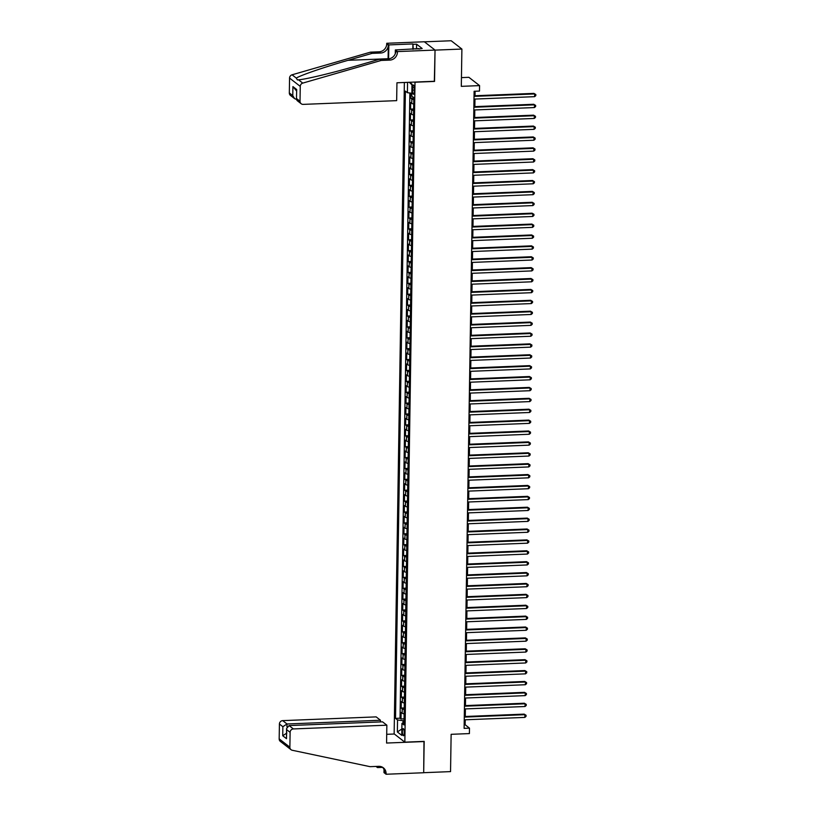 <?xml version="1.0" encoding="UTF-8"?>
<svg xmlns="http://www.w3.org/2000/svg" width="815" height="815" viewBox="0 0 815 815"><rect width="100%" height="100%" fill="white"/><g stroke="black" fill="none" stroke-linecap="round" stroke-linejoin="round"><path stroke-width="1.22" d="M404.25 732.879A3.566 0.917 -92.3 0 0 403.18 728.61A3.566 0.917 -92.3 0 0 402.406 731.442A3.566 0.917 -92.3 0 0 403.466 735.721A3.566 0.917 -92.3 0 0 404.25 732.879M404.372 82.478L394.144 733.857L404.841 742.159L415.008 82.06M424.411 41.82L451.194 40.75L461.891 49.053L461.31 86.349L479.577 85.616L468.88 77.313L461.443 77.619M404.841 742.159L424.177 741.385L423.688 772.691L450.542 771.611L451.133 734.315L469.399 733.582L469.481 728.141L465.141 724.769L465.222 719.798M434.344 81.276L435.037 50.123L461.891 49.053M410.841 93.144L410.76 98.228L413.816 98.106M413.725 103.974A4.452 0.907 -179.1 0 1 411.748 103.403L410.689 102.578L410.587 109.118L413.643 108.996M413.551 114.864A4.452 0.907 0.9 0 1 411.575 114.294L410.515 113.468L410.414 120.009L413.47 119.887M413.378 125.755A4.452 0.907 0.9 0 1 411.402 125.184L410.342 124.359L410.24 130.899L413.297 130.777M413.205 136.645A4.452 0.907 0.9 0 1 411.229 136.074L410.179 135.249L410.077 141.79L413.134 141.667M413.042 147.535A4.452 0.907 0.9 0 1 411.055 146.965L410.006 146.14L409.904 152.68L412.961 152.558M412.869 158.426A4.452 0.907 0.9 0 1 410.892 157.855L409.833 157.03L409.731 163.571L412.787 163.448M412.696 169.316A4.452 0.907 0.9 0 1 410.719 168.736L409.66 167.921L409.558 174.461L412.614 174.329M412.522 180.197A4.452 0.907 0.9 0 1 410.546 179.626L409.487 178.811L409.385 185.341L412.441 185.219M412.349 191.087A4.452 0.907 0.9 0 1 410.373 190.516L409.324 189.701L409.222 196.232L412.278 196.109M412.186 201.977A4.452 0.907 0.9 0 1 410.2 201.407L409.15 200.592L409.048 207.122L412.105 207M412.013 212.868A4.452 0.907 0.9 0 1 410.037 212.297L408.977 211.482L408.875 218.013L411.932 217.89M411.84 223.758A4.452 0.907 0.9 0 1 409.863 223.188L408.804 222.373L408.702 228.903L411.758 228.781M411.667 234.649A4.452 0.907 0.9 0 1 409.69 234.078L408.641 233.263L408.529 239.793L411.585 239.671M411.494 245.539A4.452 0.907 0.9 0 1 409.517 244.969L408.468 244.154L408.366 250.684L411.422 250.562M411.331 256.43A4.452 0.907 0.9 0 1 409.354 255.859L408.295 255.044L408.193 261.574L411.249 261.452M411.157 267.32A4.452 0.907 0.9 0 1 409.181 266.75L408.121 265.935L408.02 272.465L411.076 272.342M410.984 278.21A4.452 0.907 0.9 0 1 409.008 277.64L407.948 276.825L407.846 283.355L410.903 283.233M410.811 289.101A4.452 0.907 0.9 0 1 408.835 288.53L407.785 287.715L407.673 294.246L410.74 294.123M410.638 299.991A4.452 0.907 0.9 0 1 408.661 299.421L407.612 298.606L407.51 305.136L410.566 305.014M410.475 310.882A4.452 0.907 0.9 0 1 408.498 310.311L407.439 309.496L407.337 316.026L410.393 315.904M410.302 321.772A4.452 0.907 0.9 0 1 408.325 321.202L407.266 320.387L407.164 326.917L410.22 326.795M410.128 332.663A4.452 0.907 0.9 0 1 408.152 332.092L407.093 331.277L406.991 337.807L410.047 337.685M409.955 343.553A4.452 0.907 0.9 0 1 407.979 342.983L406.93 342.168L406.828 348.698L409.884 348.576M409.792 354.444A4.452 0.907 0.9 0 1 407.806 353.873L406.756 353.058L406.654 359.588L409.711 359.466M409.619 365.334A4.452 0.907 0.9 0 1 407.643 364.763L406.583 363.948L406.481 370.479L409.538 370.356M409.446 376.224A4.452 0.907 0.9 0 1 407.469 375.654L406.41 374.839L406.308 381.369L409.364 381.247M409.273 387.115A4.452 0.907 0.9 0 1 407.296 386.544L406.237 385.729L406.135 392.26L409.191 392.137M409.099 398.005A4.452 0.907 0.9 0 1 407.123 397.435L406.074 396.62L405.972 403.15L409.028 403.028M408.936 408.896A4.452 0.907 0.9 0 1 406.95 408.325L405.901 407.51L405.799 414.04L408.855 413.918M408.763 419.786A4.452 0.907 0.9 0 1 406.787 419.216L405.727 418.401L405.626 424.931L408.682 424.809M408.59 430.677A4.452 0.907 0.9 0 1 406.614 430.106L405.554 429.281L405.452 435.821L408.509 435.699M408.417 441.567A4.452 0.907 0.9 0 1 406.44 440.997L405.381 440.171L405.279 446.712L408.335 446.589M408.244 452.457A4.452 0.907 0.9 0 1 406.267 451.887L405.218 451.062L405.116 457.602L408.172 457.48M408.081 463.348A4.452 0.907 0.9 0 1 406.094 462.777L405.045 461.952L404.943 468.493L407.999 468.37M407.907 474.238A4.452 0.907 0.9 0 1 405.931 473.668L404.872 472.843L404.77 479.383L407.826 479.261M407.734 485.129A4.452 0.907 0.9 0 1 405.758 484.558L404.698 483.733L404.597 490.273L407.653 490.151M407.561 496.019A4.452 0.907 0.9 0 1 405.585 495.449L404.535 494.623L404.423 501.164L407.48 501.042M407.388 506.91A4.452 0.907 0.9 0 1 405.412 506.339L404.362 505.514L404.26 512.054L407.317 511.932M407.225 517.8A4.452 0.907 0.9 0 1 405.238 517.23L404.189 516.404L404.087 522.945L407.143 522.823M407.052 528.691A4.452 0.907 0.9 0 1 405.075 528.12L404.016 527.295L403.914 533.835L406.97 533.713M406.879 539.581A4.452 0.907 0.9 0 1 404.902 539.01L403.843 538.185L403.741 544.726L406.797 544.603M406.705 550.471A4.452 0.907 0.9 0 1 404.729 549.901L403.68 549.076L403.568 555.616L406.624 555.494M406.532 561.362A4.452 0.907 0.9 0 1 404.556 560.791L403.507 559.966L403.405 566.507L406.461 566.384M406.369 572.252A4.452 0.907 0.9 0 1 404.393 571.682L403.333 570.857L403.231 577.397L406.288 577.275M406.196 583.143A4.452 0.907 0.9 0 1 404.22 582.562L403.16 581.747L403.058 588.287L406.115 588.155M406.023 594.023A4.452 0.907 0.9 0 1 404.046 593.452L402.987 592.637L402.885 599.168L405.941 599.045M405.85 604.913A4.452 0.907 0.9 0 1 403.873 604.343L402.824 603.528L402.722 610.058L405.778 609.936M405.676 615.804A4.452 0.907 0.9 0 1 403.7 615.233L402.651 614.418L402.549 620.948L405.605 620.826M405.513 626.694A4.452 0.907 0.9 0 1 403.537 626.124L402.478 625.309L402.376 631.839L405.432 631.717M405.34 637.585A4.452 0.907 0.9 0 1 403.364 637.014L402.304 636.199L402.203 642.729L405.259 642.607M405.167 648.475A4.452 0.907 0.9 0 1 403.191 647.905L402.131 647.09L402.029 653.62L405.086 653.498M404.994 659.366A4.452 0.907 0.9 0 1 403.018 658.795L401.968 657.98L401.866 664.51L404.923 664.388M404.831 670.256A4.452 0.907 0.9 0 1 402.844 669.686L401.795 668.87L401.693 675.401L404.749 675.278M404.658 681.146A4.452 0.907 0.9 0 1 402.681 680.576L401.622 679.761L401.52 686.291L404.576 686.169M404.485 692.037A4.452 0.907 0.9 0 1 402.508 691.466L401.449 690.651L401.347 697.182L404.403 697.059M404.311 702.927A4.452 0.907 0.9 0 1 402.335 702.357L401.275 701.542L401.174 708.072L404.23 707.95M479.577 85.616L479.485 91.066L474.116 91.28L464.112 728.355L469.481 728.141M412.543 87.755L412.502 90.149A3.454 0.886 -92.3 0 0 413.541 94.285A3.454 0.886 -92.3 0 0 414.295 91.535L414.336 89.141A3.454 0.886 -92.3 0 0 413.297 84.994A3.454 0.886 -92.3 0 0 412.543 87.755L414.275 87.684M404.006 722.671L401.948 723.374L403.965 724.943L413.816 97.668L411.799 96.099L411.983 84.118L409.599 82.274M401.948 723.374L401.754 735.354L397.363 731.941L397.547 719.961L395.53 718.392L405.381 91.117L407.398 92.686L407.561 82.356M413.786 99.613A4.452 0.907 -179.1 0 1 411.809 99.043L410.76 98.228M409.863 93.012L400.043 718.209L401.011 718.962L404.067 718.84M404.138 713.818A4.452 0.907 0.9 0 1 402.162 713.247L401.112 712.432L401.011 718.962M404.209 709.468A4.452 0.907 -179.1 0 1 402.233 708.897L401.174 708.072M404.383 698.577A4.452 0.907 -179.1 0 1 402.406 698.007L401.347 697.182M404.556 687.687A4.452 0.907 -179.1 0 1 402.579 687.116L401.52 686.291M404.719 676.796A4.452 0.907 -179.1 0 1 402.742 676.226L401.693 675.401M404.892 665.906A4.452 0.907 -179.1 0 1 402.916 665.335L401.866 664.51M405.065 655.016A4.452 0.907 -179.1 0 1 403.089 654.445L402.029 653.62M405.238 644.125A4.452 0.907 -179.1 0 1 403.262 643.555L402.203 642.729M405.412 633.235A4.452 0.907 -179.1 0 1 403.425 632.664L402.376 631.839M405.575 622.344A4.452 0.907 -179.1 0 1 403.598 621.774L402.549 620.948M405.748 611.454A4.452 0.907 -179.1 0 1 403.771 610.883L402.722 610.058M405.921 600.563A4.452 0.907 -179.1 0 1 403.945 599.993L402.885 599.168M406.094 589.673A4.452 0.907 -179.1 0 1 404.118 589.102L403.058 588.287M406.267 578.782A4.452 0.907 -179.1 0 1 404.281 578.212L403.231 577.397M406.43 567.892A4.452 0.907 -179.1 0 1 404.454 567.322L403.405 566.507M406.603 557.002A4.452 0.907 -179.1 0 1 404.627 556.431L403.568 555.616M406.777 546.111A4.452 0.907 -179.1 0 1 404.8 545.541L403.741 544.726M406.95 535.221A4.452 0.907 -179.1 0 1 404.974 534.65L403.914 533.835M407.123 524.33A4.452 0.907 -179.1 0 1 405.137 523.76L404.087 522.945M407.286 513.44A4.452 0.907 -179.1 0 1 405.31 512.869L404.26 512.054M407.459 502.549A4.452 0.907 -179.1 0 1 405.483 501.979L404.423 501.164M407.632 491.659A4.452 0.907 -179.1 0 1 405.656 491.088L404.597 490.273M407.806 480.769A4.452 0.907 -179.1 0 1 405.829 480.198L404.77 479.383M407.979 469.878A4.452 0.907 -179.1 0 1 405.992 469.308L404.943 468.493M408.142 458.988A4.452 0.907 -179.1 0 1 406.165 458.417L405.116 457.602M408.315 448.097A4.452 0.907 -179.1 0 1 406.339 447.527L405.279 446.712M408.488 437.207A4.452 0.907 -179.1 0 1 406.512 436.636L405.452 435.821M408.661 426.316A4.452 0.907 -179.1 0 1 406.685 425.746L405.626 424.931M408.824 415.426A4.452 0.907 -179.1 0 1 406.848 414.855L405.799 414.04M408.998 404.535A4.452 0.907 -179.1 0 1 407.021 403.965L405.972 403.15M409.171 393.645A4.452 0.907 -179.1 0 1 407.194 393.075L406.135 392.26M409.344 382.755A4.452 0.907 -179.1 0 1 407.368 382.184L406.308 381.369M409.517 371.864A4.452 0.907 -179.1 0 1 407.541 371.294L406.481 370.479M409.68 360.974A4.452 0.907 -179.1 0 1 407.704 360.403L406.654 359.588M409.853 350.083A4.452 0.907 -179.1 0 1 407.877 349.513L406.828 348.698M410.027 339.203A4.452 0.907 -179.1 0 1 408.05 338.622L406.991 337.807M410.2 328.313A4.452 0.907 -179.1 0 1 408.223 327.742L407.164 326.917M410.373 317.422A4.452 0.907 -179.1 0 1 408.386 316.852L407.337 316.026M410.536 306.532A4.452 0.907 -179.1 0 1 408.56 305.961L407.51 305.136M410.709 295.641A4.452 0.907 -179.1 0 1 408.733 295.071L407.673 294.246M410.882 284.751A4.452 0.907 -179.1 0 1 408.906 284.18L407.846 283.355M411.055 273.86A4.452 0.907 -179.1 0 1 409.079 273.29L408.02 272.465M411.229 262.97A4.452 0.907 -179.1 0 1 409.242 262.399L408.193 261.574M411.392 252.079A4.452 0.907 -179.1 0 1 409.415 251.509L408.366 250.684M411.565 241.189A4.452 0.907 -179.1 0 1 409.588 240.619L408.529 239.793M411.738 230.299A4.452 0.907 -179.1 0 1 409.762 229.728L408.702 228.903M411.911 219.408A4.452 0.907 -179.1 0 1 409.935 218.838L408.875 218.013M412.084 208.518A4.452 0.907 -179.1 0 1 410.098 207.947L409.048 207.122M412.247 197.627A4.452 0.907 -179.1 0 1 410.271 197.057L409.222 196.232M412.421 186.737A4.452 0.907 -179.1 0 1 410.444 186.166L409.385 185.341M412.594 175.846A4.452 0.907 -179.1 0 1 410.617 175.276L409.558 174.461M412.767 164.956A4.452 0.907 -179.1 0 1 410.791 164.386L409.731 163.571M412.93 154.066A4.452 0.907 -179.1 0 1 410.954 153.495L409.904 152.68M413.103 143.175A4.452 0.907 -179.1 0 1 411.127 142.605L410.077 141.79M413.276 132.285A4.452 0.907 -179.1 0 1 411.3 131.714L410.24 130.899M413.45 121.394A4.452 0.907 -179.1 0 1 411.473 120.824L410.414 120.009M413.623 110.504A4.452 0.907 -179.1 0 1 411.646 109.933L410.587 109.118M434.548 81.439L415.202 82.213M465.273 716.487L465.396 708.907M465.447 705.596L465.569 698.017M465.62 694.706L465.732 687.127M465.783 683.816L465.905 676.236M465.956 672.925L466.078 665.346M466.129 662.035L466.251 654.455M466.302 651.144L466.414 643.565M466.475 640.254L466.588 632.674M466.638 629.363L466.761 621.784M466.812 618.473L466.934 610.893M466.985 607.582L467.107 600.003M467.158 596.692L467.27 589.113M467.331 585.802L467.443 578.222M467.494 574.911L467.616 567.332M467.667 564.021L467.79 556.441M467.841 553.13L467.963 545.551M468.014 542.24L468.126 534.66M468.187 531.349L468.299 523.77M468.35 520.459L468.472 512.88M468.523 509.569L468.645 501.989M468.696 498.678L468.819 491.099M468.87 487.788L468.982 480.208M469.032 476.897L469.155 469.318M469.206 466.007L469.328 458.427M469.379 455.116L469.501 447.547M469.552 444.226L469.674 436.657M469.725 433.336L469.837 425.766M469.888 422.445L470.011 414.876M470.061 411.555L470.184 403.985M470.235 400.664L470.357 393.095M470.408 389.774L470.52 382.204M470.581 378.883L470.693 371.314M470.744 368.003L470.866 360.424M470.917 357.113L471.039 349.533M471.09 346.222L471.213 338.643M471.264 335.332L471.376 327.752M471.437 324.441L471.549 316.862M471.6 313.551L471.722 305.971M471.773 302.66L471.895 295.081M471.946 291.77L472.068 284.19M472.119 280.88L472.231 273.3M472.293 269.989L472.405 262.41M472.456 259.099L472.578 251.519M472.629 248.208L472.751 240.629M472.802 237.318L472.924 229.738M472.975 226.427L473.087 218.848M473.138 215.537L473.26 207.957M473.311 204.647L473.434 197.067M473.484 193.756L473.607 186.177M473.658 182.866L473.78 175.286M473.831 171.975L473.943 164.396M473.994 161.085L474.116 153.505M474.167 150.194L474.289 142.615M474.34 139.304L474.462 131.724M474.513 128.413L474.636 120.834M474.687 117.523L474.799 109.944M474.85 106.633L474.972 99.053M475.023 95.742L475.094 91.239M404.036 720.643L403.007 720.694L402.967 723.027M464.163 724.81L465.141 724.769M411.84 93.277L407.398 92.686M400.043 718.209L395.53 718.392M397.547 719.961L403.007 720.694M411.972 84.842L409.262 82.284M397.363 731.941L401.856 728.987M474.035 96.374L534.66 93.949L534.609 96.669L473.994 99.094M474.045 95.783L533.937 93.389L535.822 94.54L535.801 95.63L534.609 96.669M533.937 93.389L535.822 94.54M418.941 48.808L415.039 48.961M396.661 100.642L303.19 104.381A3.341 3.148 127.8 0 1 300.022 101.243L300.256 86.38L289.559 78.077A3.341 3.148 -52.2 0 1 292.055 74.807L370.489 52.15L379.087 51.803A7.793 7.355 127.8 0 0 386.728 43.878L386.738 43.276L424.34 41.769L435.037 50.072L434.548 81.276L396.946 82.784L396.661 100.642M370.489 52.15L372.078 53.372L348.025 60.32C324.961 66.901 300.531 75.296 296.293 78.087L297.404 79.931L298.524 79.829C305.717 79.32 332.642 72.871 355.554 66.168L379.607 59.22L388.205 58.874A7.793 7.355 127.8 0 0 395.846 50.948L397.425 52.18L397.435 51.579L435.037 50.072M379.607 59.22L381.186 60.442L389.784 60.106A7.793 7.355 127.8 0 0 397.425 52.18M348.025 60.32L388.093 58.721L388.307 45.1A7.793 7.355 127.8 0 1 380.666 53.026L372.078 53.372M289.325 92.941L292.779 95.62L294.633 98.656L290.497 95.447A3.341 3.148 -52.2 0 1 289.325 92.941L289.559 78.077M298.524 79.829L302.752 83.11L381.186 60.442M412.818 49.257L412.899 43.939L413.287 49.236M418.93 49.002L422.16 48.503L416.587 44.173L413.358 44.295M418.941 48.625L395.336 49.949L397.435 51.579M386.738 43.276L388.837 44.907L388.612 58.843M412.899 43.939L388.837 44.907M395.275 53.759L395.336 49.949M302.752 83.11A3.341 3.148 127.8 0 0 300.256 86.38M416.587 44.173L416.506 48.9M294.633 98.656L296.446 99.42M292.779 95.62L292.921 86.584L296.568 91.005M292.921 86.584L296.711 89.528L296.436 99.236L297.068 100.54L301.193 103.75M296.711 89.528L296.436 99.236M380.452 721.917L380.473 720.246L376.153 716.884L282.683 720.633L287.002 723.985L286.962 726.929M380.473 720.246L287.002 723.985L282.866 726.705L279.413 724.026L279.178 738.889L289.875 747.192A3.341 3.148 127.8 0 0 292.279 750.269L370.091 766.67L378.69 766.324A7.793 7.355 -52.2 0 1 386.086 773.649L386.076 774.25L423.688 772.742L423.973 741.385M424.177 741.548L386.575 743.046L386.85 725.187L293.38 728.936A3.341 3.148 127.8 0 0 290.109 732.328L289.875 747.192M382.632 767.373L377.477 767.577L376.01 766.436M386.076 774.25L383.987 772.62L384.028 769.655M394.338 734.009L386.707 734.315M386.85 725.187L382.53 721.835L289.06 725.574L293.38 728.936M377.498 766.375L377.477 767.577M291.047 749.698L280.35 741.406A3.341 3.148 -52.2 0 1 279.178 738.889M279.413 724.026A3.341 3.148 -52.2 0 1 282.683 720.633M382.51 767.241A7.793 7.355 -52.2 0 1 384.507 772.426L386.086 773.649M290.109 732.328L286.656 729.649L286.554 728.61L289.06 725.574M286.656 729.649L286.513 738.685L286.554 728.61M286.513 738.685L282.724 735.751L286.86 733.021M473.861 107.264L534.487 104.84L534.446 107.56L473.821 109.984M473.872 106.673L533.764 104.279L535.649 105.43L535.638 106.521L534.446 107.56M533.764 104.279L535.649 105.43M473.698 118.155L534.314 115.73L534.273 118.45L473.647 120.875M473.698 117.564L533.591 115.17L535.486 116.321L535.465 117.411L534.273 118.45M533.591 115.17L535.486 116.321M473.525 129.045L534.141 126.62L534.1 129.34L473.484 131.765M473.535 128.454L533.418 126.06L535.312 127.211L535.292 128.301L534.1 129.34M533.418 126.06L535.312 127.211M473.352 139.936L533.968 137.511L533.927 140.231L473.311 142.656M473.362 139.345L533.244 136.94L535.139 138.102L535.119 139.192L533.927 140.231M533.244 136.94L535.139 138.102M473.179 150.826L533.805 148.401L533.754 151.121L473.138 153.546M473.189 150.235L533.081 147.831L534.966 148.992L534.956 150.082L533.754 151.121M533.081 147.831L534.966 148.992M473.006 161.716L533.631 159.282L533.591 162.012L472.965 164.436M473.016 161.126L532.908 158.721L534.793 159.883L534.783 160.973L533.591 162.012M532.908 158.721L534.793 159.883M472.843 172.607L533.458 170.172L533.418 172.902L472.792 175.327M472.843 172.016L532.735 169.612L534.63 170.773L534.609 171.863L533.418 172.902M532.735 169.612L534.63 170.773M472.669 183.497L533.285 181.062L533.244 183.793L472.629 186.217M472.68 182.906L532.562 180.502L534.457 181.663L534.436 182.754L533.244 183.793M532.562 180.502L534.457 181.663M472.496 194.388L533.112 191.953L533.071 194.683L472.456 197.108M472.506 193.797L532.399 191.393L534.283 192.554L534.263 193.634L533.071 194.683M532.399 191.393L534.283 192.554M472.323 205.278L532.949 202.843L532.898 205.574L472.282 207.998M472.333 204.687L532.226 202.283L534.11 203.444L534.1 204.524L532.898 205.574M532.226 202.283L534.11 203.444M472.15 216.169L532.776 213.734L532.735 216.464L472.109 218.889M472.16 215.578L532.052 213.173L533.937 214.335L533.927 215.415L532.735 216.464M532.052 213.173L533.937 214.335M471.987 227.059L532.602 224.624L532.562 227.354L471.936 229.779M471.997 226.468L531.879 224.064L533.774 225.225L533.754 226.305L532.562 227.354M531.879 224.064L533.774 225.225M471.814 237.949L532.429 235.515L532.389 238.245L471.773 240.67M471.824 237.359L531.706 234.954L533.601 236.106L533.581 237.196L532.389 238.245M531.706 234.954L533.601 236.106M471.64 248.84L532.266 246.405L532.215 249.135L471.6 251.56M471.651 248.249L531.543 245.845L533.428 246.996L533.407 248.086L532.215 249.135M531.543 245.845L533.428 246.996M471.467 259.73L532.093 257.296L532.052 260.026L471.427 262.45M471.478 259.139L531.37 256.735L533.255 257.886L533.244 258.976L532.052 260.026M531.37 256.735L533.255 257.886M471.294 270.621L531.92 268.186L531.879 270.906L471.253 273.341M471.304 270.03L531.197 267.626L533.081 268.777L533.071 269.867L531.879 270.906M531.197 267.626L533.081 268.777M471.131 281.511L531.747 279.076L531.706 281.796L471.08 284.231M471.141 280.92L531.023 278.516L532.918 279.667L532.898 280.757L531.706 281.796M531.023 278.516L532.918 279.667M470.958 292.391L531.574 289.967L531.533 292.687L470.917 295.122M470.968 291.811L530.85 289.406L532.745 290.558L532.725 291.648L531.533 292.687M530.85 289.406L532.745 290.558M470.785 303.282L531.411 300.857L531.36 303.577L470.744 306.012M470.795 302.701L530.687 300.297L532.572 301.448L532.552 302.538L531.36 303.577M530.687 300.297L532.572 301.448M470.612 314.172L531.237 311.748L531.197 314.468L470.571 316.903M470.622 313.592L530.514 311.187L532.399 312.339L532.389 313.429L531.197 314.468M530.514 311.187L532.399 312.339M470.438 325.063L531.064 322.638L531.023 325.358L470.398 327.793M470.449 324.472L530.341 322.078L532.236 323.229L532.215 324.319L531.023 325.358M530.341 322.078L532.236 323.229M470.275 335.953L530.891 333.529L530.85 336.249L470.224 338.683M470.286 335.362L530.168 332.968L532.063 334.119L532.042 335.21L530.85 336.249M530.168 332.968L532.063 334.119M470.102 346.844L530.718 344.419L530.677 347.139L470.061 349.574M470.112 346.253L529.995 343.859L531.889 345.01L531.869 346.1L530.677 347.139M529.995 343.859L531.889 345.01M469.929 357.734L530.555 355.309L530.504 358.03L469.888 360.464M469.939 357.143L529.832 354.749L531.716 355.9L531.696 356.99L530.504 358.03M529.832 354.749L531.716 355.9M469.756 368.625L530.382 366.2L530.341 368.92L469.715 371.355M469.766 368.034L529.658 365.64L531.543 366.791L531.533 367.881L530.341 368.92M529.658 365.64L531.543 366.791M469.593 379.515L530.208 377.09L530.168 379.81L469.542 382.245M469.593 378.924L529.485 376.53L531.38 377.681L531.36 378.771L530.168 379.81M529.485 376.53L531.38 377.681M469.42 390.405L530.035 387.981L529.995 390.701L469.379 393.136M469.43 389.815L529.312 387.42L531.207 388.572L531.186 389.662L529.995 390.701M529.312 387.42L531.207 388.572M469.246 401.296L529.862 398.871L529.821 401.591L469.206 404.016M469.257 400.705L529.139 398.311L531.034 399.462L531.013 400.552L529.821 401.591M529.139 398.311L531.034 399.462M469.073 412.186L529.699 409.762L529.648 412.482L469.032 414.906M469.083 411.595L528.976 409.201L530.86 410.353L530.84 411.443L529.648 412.482M528.976 409.201L530.86 410.353M468.9 423.077L529.526 420.652L529.485 423.372L468.859 425.797M468.91 422.486L528.803 420.092L530.687 421.243L530.677 422.333L529.485 423.372M528.803 420.092L530.687 421.243M468.737 433.967L529.353 431.543L529.312 434.263L468.686 436.687M468.737 433.376L528.629 430.982L530.524 432.133L530.504 433.223L529.312 434.263M528.629 430.982L530.524 432.133M468.564 444.858L529.18 442.433L529.139 445.153L468.523 447.578M468.574 444.267L528.456 441.873L530.351 443.024L530.331 444.114L529.139 445.153M528.456 441.873L530.351 443.024M468.391 455.748L529.006 453.323L528.966 456.043L468.35 458.468M468.401 455.157L528.293 452.763L530.178 453.914L530.158 455.004L528.966 456.043M528.293 452.763L530.178 453.914M468.218 466.638L528.843 464.214L528.792 466.934L468.177 469.359M468.228 466.048L528.12 463.654L530.005 464.805L529.995 465.895L528.792 466.934M528.12 463.654L530.005 464.805M468.044 477.529L528.67 475.104L528.629 477.824L468.004 480.249M468.055 476.938L527.947 474.544L529.832 475.695L529.821 476.785L528.629 477.824M527.947 474.544L529.832 475.695M467.881 488.419L528.497 485.995L528.456 488.715L467.83 491.139M467.881 487.828L527.774 485.434L529.668 486.586L529.648 487.676L528.456 488.715M527.774 485.434L529.668 486.586M467.708 499.31L528.324 496.885L528.283 499.605L467.667 502.03M467.718 498.719L527.6 496.325L529.495 497.476L529.475 498.566L528.283 499.605M527.6 496.325L529.495 497.476M467.535 510.2L528.151 507.776L528.11 510.496L467.494 512.92M467.545 509.609L527.437 507.215L529.322 508.366L529.302 509.457L528.11 510.496M527.437 507.215L529.322 508.366M467.362 521.091L527.988 518.666L527.937 521.386L467.321 523.811M467.372 520.5L527.264 518.106L529.149 519.257L529.139 520.347L527.937 521.386M527.264 518.106L529.149 519.257M467.189 531.981L527.814 529.556L527.774 532.277L467.148 534.701M467.199 531.39L527.091 528.996L528.976 530.147L528.966 531.237L527.774 532.277M527.091 528.996L528.976 530.147M467.026 542.871L527.641 540.447L527.6 543.167L466.975 545.592M467.036 542.281L526.918 539.887L528.813 541.038L528.792 542.128L527.6 543.167M526.918 539.887L528.813 541.038M466.852 553.762L527.468 551.337L527.427 554.057L466.812 556.482M466.863 553.171L526.745 550.767L528.64 551.928L528.619 553.018L527.427 554.057M526.745 550.767L528.64 551.928M466.679 564.652L527.305 562.228L527.254 564.948L466.638 567.372M466.689 564.062L526.582 561.657L528.466 562.819L528.446 563.909L527.254 564.948M526.582 561.657L528.466 562.819M466.506 575.543L527.132 573.108L527.091 575.838L466.465 578.263M466.516 574.952L526.409 572.548L528.293 573.709L528.283 574.799L527.091 575.838M526.409 572.548L528.293 573.709M466.333 586.433L526.959 583.998L526.918 586.729L466.292 589.153M466.343 585.842L526.235 583.438L528.12 584.6L528.11 585.69L526.918 586.729M526.235 583.438L528.12 584.6M466.17 597.324L526.785 594.889L526.745 597.619L466.119 600.044M466.18 596.733L526.062 594.329L527.957 595.49L527.937 596.58L526.745 597.619M526.062 594.329L527.957 595.49M465.997 608.214L526.612 605.779L526.572 608.51L465.956 610.934M466.007 607.623L525.889 605.219L527.784 606.38L527.763 607.46L526.572 608.51M525.889 605.219L527.784 606.38M465.823 619.105L526.449 616.67L526.398 619.4L465.783 621.825M465.834 618.514L525.726 616.109L527.611 617.271L527.59 618.351L526.398 619.4M525.726 616.109L527.611 617.271M465.65 629.995L526.276 627.56L526.235 630.29L465.61 632.715M465.66 629.404L525.553 627L527.437 628.161L527.427 629.241L526.235 630.29M525.553 627L527.437 628.161M465.477 640.885L526.103 638.451L526.062 641.181L465.436 643.606M465.487 640.295L525.38 637.89L527.274 639.052L527.254 640.132L526.062 641.181M525.38 637.89L527.274 639.052M465.314 651.776L525.93 649.341L525.889 652.071L465.263 654.496M465.324 651.185L525.206 648.781L527.101 649.932L527.081 651.022L525.889 652.071M525.206 648.781L527.101 649.932M465.141 662.666L525.757 660.232L525.716 662.962L465.1 665.386M465.151 662.075L525.033 659.671L526.928 660.822L526.908 661.912L525.716 662.962M525.033 659.671L526.928 660.822M464.968 673.557L525.593 671.122L525.543 673.852L464.927 676.277M464.978 672.966L524.87 670.562L526.755 671.713L526.735 672.803L525.543 673.852M524.87 670.562L526.755 671.713M464.795 684.447L525.42 682.012L525.38 684.732L464.754 687.167M464.805 683.856L524.697 681.452L526.582 682.603L526.572 683.693L525.38 684.732M524.697 681.452L526.582 682.603M464.632 695.338L525.247 692.903L525.206 695.623L464.581 698.058M464.632 694.747L524.524 692.343L526.419 693.494L526.398 694.584L525.206 695.623M524.524 692.343L526.419 693.494M464.458 706.218L525.074 703.793L525.033 706.513L464.418 708.948M464.469 705.637L524.351 703.233L526.245 704.384L526.225 705.474L525.033 706.513M524.351 703.233L526.245 704.384M464.285 717.108L524.901 714.684L524.86 717.404L464.244 719.839M464.295 716.528L524.177 714.123L526.072 715.275L526.052 716.365L524.86 717.404M524.177 714.123L526.072 715.275M411.748 103.403L411.809 99.043M402.162 713.247L402.233 708.897M402.335 702.357L402.406 698.007M402.508 691.466L402.579 687.116M402.681 680.576L402.742 676.226M402.844 669.686L402.916 665.335M403.018 658.795L403.089 654.445M403.191 647.905L403.262 643.555M403.364 637.014L403.425 632.664M403.537 626.124L403.598 621.774M403.7 615.233L403.771 610.883M403.873 604.343L403.945 599.993M404.046 593.452L404.118 589.102M404.22 582.562L404.281 578.212M404.393 571.682L404.454 567.322M404.556 560.791L404.627 556.431M404.729 549.901L404.8 545.541M404.902 539.01L404.974 534.65M405.075 528.12L405.137 523.76M405.238 517.23L405.31 512.869M405.412 506.339L405.483 501.979M405.585 495.449L405.656 491.088M405.758 484.558L405.829 480.198M405.931 473.668L405.992 469.308M406.094 462.777L406.165 458.417M406.267 451.887L406.339 447.527M406.44 440.997L406.512 436.636M406.614 430.106L406.685 425.746M406.787 419.216L406.848 414.855M406.95 408.325L407.021 403.965M407.123 397.435L407.194 393.075M407.296 386.544L407.368 382.184M407.469 375.654L407.541 371.294M407.643 364.763L407.704 360.403M407.806 353.873L407.877 349.513M407.979 342.983L408.05 338.622M408.152 332.092L408.223 327.742M408.325 321.202L408.386 316.852M408.498 310.311L408.56 305.961M408.661 299.421L408.733 295.071M408.835 288.53L408.906 284.18M409.008 277.64L409.079 273.29M409.181 266.75L409.242 262.399M409.354 255.859L409.415 251.509M409.517 244.969L409.588 240.619M409.69 234.078L409.762 229.728M409.863 223.188L409.935 218.838M410.037 212.297L410.098 207.947M410.2 201.407L410.271 197.057M410.373 190.516L410.444 186.166M410.546 179.626L410.617 175.276M410.719 168.736L410.791 164.386M410.892 157.855L410.954 153.495M411.055 146.965L411.127 142.605M411.229 136.074L411.3 131.714M411.402 125.184L411.473 120.824M411.575 114.294L411.646 109.933M414.326 90.078L412.502 90.149M388.205 58.874L389.784 60.106M380.666 53.026L379.087 51.803M296.568 98.564L300.022 101.243M292.055 74.807L296.293 78.087M388.307 45.1L386.728 43.878M282.724 735.751L282.866 726.705"/></g></svg>
